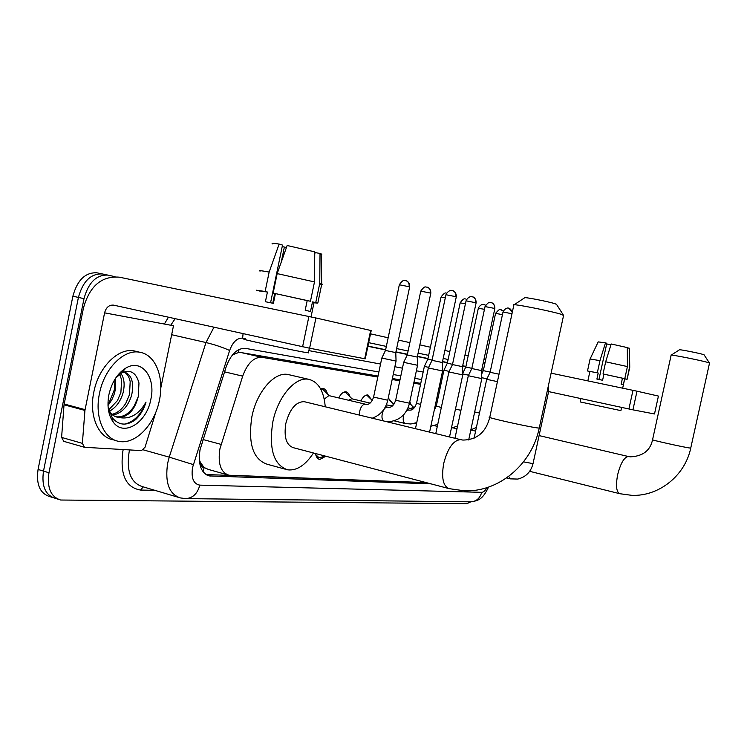<?xml version="1.0" encoding="UTF-8"?>
<svg xmlns="http://www.w3.org/2000/svg" width="747" height="747" viewBox="0 0 747 747"><rect width="100%" height="100%" fill="white"/><g stroke="black" fill="none" stroke-linecap="round" stroke-linejoin="round"><path stroke-width="1.12" d="M409.795 401.821L411.289 405.098M388.272 397.955L391.942 402.493M360.866 400.915C363.005 396.722 365.358 394.752 367.926 394.995L371.567 399.757M338.736 397.955C340.968 393.613 343.452 391.568 346.178 391.83L348.597 393.408L350.082 396.89M320.603 388.879L323.19 388.487C325.262 388.944 326.654 390.737 327.382 393.865M377.814 377.048L261.945 357.318C253.877 356.954 247.453 363.229 242.682 376.152L219.907 448.882C217.704 463.672 220.729 472.459 228.984 475.232L426.154 482.599M199.244 459.368L200.317 462.234C200.635 465.568 201.905 467.379 204.136 467.641L203.007 471.721M204.136 467.641L200.317 462.234M378.019 376.058L241.169 352.575L238.62 352.5L232.448 354.909M440.413 386.759L439.283 386.563M420.757 383.388L413.95 382.221M399.99 379.821L392.371 378.514M204.417 467.65L208.385 469.433L227.349 474.775M440.216 387.674L439.087 387.478M420.561 384.322L413.754 383.164M399.785 380.793L392.166 379.495M404.248 423.288L401.727 422.671M456.847 429.478L454.923 428.33M325.86 456.24L319.753 459.48C317.54 458.985 316.112 456.996 315.458 453.504M343.508 460.88L341.071 460.236M57.846 499.127L55.259 498.314C45.352 495.205 41.43 486.129 43.503 471.096L78.416 297.427C82.87 281.283 90.845 273.458 102.339 273.953L103.077 274.102M52.439 497.427L49.881 496.624C39.946 493.506 36.005 484.448 38.069 469.452L72.87 296.204C77.305 280.097 85.289 272.3 96.821 272.804L102.488 273.981M378.878 371.987L245.548 348.391C237.369 347.943 230.879 354.153 226.098 367.01L200.056 449.657C197.88 464.363 200.98 473.112 209.365 475.914L430.935 483.851M488.538 487.1C482.553 499.743 478.099 500.705 470.806 501.825L466.922 503.674L60.666 500.023C50.787 496.914 46.884 487.828 48.966 472.758L84 298.651C88.463 282.469 96.428 274.625 107.895 275.101L115.085 276.698M370.521 333.834L388.151 337.784M398.422 340.081L409.87 342.64M419.851 344.871L430.384 347.224M444.885 350.474L449.806 351.566M464.998 354.965L468.21 355.684M484 359.223L485.681 359.596M55.259 498.314C45.352 495.205 41.43 486.129 43.503 471.096L78.416 297.427C82.87 281.283 90.845 273.458 102.339 273.953L108.035 275.129M441.206 383.024L440.076 382.819M421.569 379.551L414.772 378.346M400.831 375.872L393.221 374.527M426.36 482.655L205.929 474.532M159.428 400.196C154.834 424.548 135.459 444.876 118.932 441.384C103.861 439.161 94.411 417.041 99.454 393.613C104.16 368.495 124.114 348.718 139.922 352.285C155.628 354.769 164.396 377.394 159.428 400.196M115.486 440.422L113.404 439.834C98.287 437.593 88.79 415.509 93.814 392.138C98.501 367.085 118.484 347.383 134.348 350.959L136.44 351.454M138.26 396.545L138.979 382.987C136.122 372.473 130.323 369.13 121.612 372.958L115.729 377.991M108.913 394.649C111.761 382.287 117.391 373.435 125.795 368.112C141.603 358.243 156.011 377.114 150.866 399.253C146.795 422.746 123.685 437.34 113.114 421.915C108.287 414.93 106.886 405.845 108.913 394.649M111.891 414.352C117.223 413.175 121.845 409.515 125.767 403.371L129.502 394.593L130.193 381.624C129.166 376.749 127.027 373.528 123.787 371.95M112.834 415.117C121.761 413.268 128.036 406.611 131.668 395.154C134.217 382.352 131.668 374.592 124.03 371.866M108.689 409.86L117.456 400.607L120.893 392.371L121.64 379.924L119.669 374.21M109.286 411.289C115.888 407.703 120.472 401.578 123.04 392.922C124.992 384.789 124.282 378.271 120.911 373.369M115.159 378.86L115.505 380.774L115.271 378.692M115.878 416.779C122.844 417.526 128.932 413.969 134.133 406.125L138.186 396.834C134.703 409.935 128.316 416.817 119.034 417.498L116.102 416.863M108.931 410.747C111.107 414.324 114.067 416.518 117.821 417.33M115.505 380.774L115.066 390.812L114.16 394.257L111.863 399.757L108.007 405.518M115.15 378.878L114.319 389.822L107.998 405.406M108.082 406.882L112.162 417.61C118.67 425.473 126.43 426.182 135.45 419.739C140.296 415.295 143.826 409.403 146.029 402.082C138.895 414.529 129.903 419.665 119.034 417.498M124.861 424.119C134.227 421.71 141.286 414.361 146.029 402.082M155.862 412.111L145.049 447.22L141.5 450.618L84.504 447.294L82.375 443.354L84.934 410.439L64.027 404.781L83.44 308.109C89.537 286.176 101.48 275.858 119.268 277.165L315.916 317.97L309.603 348.223L113.609 305.14C109.155 304.757 106.149 307.325 104.589 312.853L84.934 410.439M84.112 447.182L63.756 441.337L61.599 437.415L64.027 404.781M364.713 358.663L365.264 358.831L364.704 358.728L370.652 330.454L315.916 317.97M370.652 330.454L371.203 330.604L365.264 358.831M364.704 358.728L309.603 348.223M104.589 312.853L173.491 325.748L160.782 388.02M270.573 302.768L282.515 245.091L279.135 244.064L269.153 272.057L265.138 291.479L267.417 292.04L259.993 290.975M312.395 302.339L314.076 302.348L312.489 301.9L310.491 311.49L305.187 310.248L307.194 300.602L273.141 293.085L277.174 273.598L287.156 245.502L314.767 251.86L314.487 281.927L310.463 301.256L307.194 300.602M308.436 352.687L303.814 352.145C285.858 348.886 235.034 337.793 245.119 339.353M259.965 291.115L256.249 290.191L265.138 291.479M313.983 302.787L317.802 303.123L315.748 302.563L319.753 283.356L320.024 253.466L315.075 252.57L314.748 254.129M312.489 301.9L315.748 302.563M269.153 272.057C260.992 270.582 257.976 270.274 260.096 271.133M319.567 284.233C322.489 284.644 323.227 284.57 321.78 284.009L319.753 283.356M279.135 244.064C273.215 243.139 271.021 243.083 272.562 243.905M320.015 254.512C321.91 254.652 322.293 254.456 321.163 253.924L320.024 253.466M281.255 262.113L284.374 247.033L282.198 246.641M284.374 247.033L286.418 247.565M267.417 292.04L265.409 301.723L273.393 303.357L275.4 293.646M310.463 301.256L273.141 293.085M314.487 281.927L277.174 273.598M272.739 303.217L274.756 293.487M514.113 304.767L524.478 297.913C521.565 296.298 549.316 301.657 555.591 303.936L556.711 304.664M563.537 315.617L562.015 314.571C552.304 311.21 508.754 302.703 513.609 305.093M305.009 401.867L304.15 401.662C295.868 401.727 289.771 408.982 285.84 423.428C283.748 437.107 286.278 445.203 293.422 447.714L448.303 488.417M313.46 452.981C305.411 465.232 296.82 470.853 287.698 469.835C273.701 465.026 268.724 449.124 272.786 422.13C277.744 396.732 295.438 376.273 308.772 379.336C318.371 381.82 323.862 390.97 325.244 406.779M285.279 469.181L267.249 464.26C253.018 459.396 247.892 443.578 251.86 416.807C256.753 391.624 274.597 371.408 288.137 374.527L289.612 374.873M671.226 355.114L679.378 349.848C677.697 348.924 700.163 353.34 703.683 354.648L704.16 354.946M709.491 363.191L708.838 362.762C703.403 360.848 668.229 353.854 671.03 355.236M315.692 454.624L318.838 457.584L321.089 457.276M452.243 290.536L453.084 290.779C455.287 291.918 456.193 293.879 455.782 296.662L445.959 294.729L432.037 360.334L428.348 367.944L442.588 370.97L429.59 432.102M432.037 360.334L442.327 362.519L442.588 370.998M472.169 296.736L472.991 296.979C475.157 298.09 476.044 299.995 475.643 302.703L466.063 300.817L452.486 364.545L448.9 371.941L462.757 374.91L449.526 436.939M452.411 364.536L462.496 366.674L462.748 374.91M491.003 302.591L491.806 302.834C493.926 303.917 494.794 305.775 494.411 308.399L485.055 306.559L471.815 368.532L468.313 375.722L481.806 378.598M471.815 368.532L481.563 370.605L481.806 378.617L468.686 439.974M511.984 313.749L503.02 311.994L490.107 372.295L486.699 379.299L497.427 381.642M490.107 372.295L499.024 374.2M547.187 391.307L548.606 391.587L533.059 463.532M405.602 280.583L406.359 280.807C408.572 281.918 409.468 283.888 409.067 286.699L399.328 284.784L385.489 350.436L381.81 358.065L396.05 361.081M385.48 350.436L395.779 352.621L396.05 361.109L387.814 400.112M324.413 390.914L322.9 389.42L320.631 388.935M328.867 395.611L324.226 399.159M426.854 287.072L427.601 287.287C429.768 288.379 430.655 290.284 430.263 293.02L420.757 291.153L407.264 354.937L403.688 362.342L417.536 365.283M407.264 354.937L417.274 357.066L430.786 293.291M347.187 394.042L345.824 392.707L343.592 392.278M351.744 398.758L348.532 400.289M445.305 297.82L441.01 297.166L427.844 359.186L424.361 366.385L428.629 367.365M427.779 359.176L432.083 360.101M368.747 397.021L367.505 395.817L365.516 395.415M465.437 303.73L460.171 302.852L447.322 363.21L443.923 370.213L449.162 371.399M447.304 363.201L452.533 364.331M389.196 399.86L393.865 404.342M393.716 404.519L391.101 405.92M462.72 373.92L468.565 375.209M484.458 309.333L478.332 308.25L465.792 367.02L471.861 368.327M413.343 407.236L410.738 408.525M481.778 377.693L486.932 378.813M502.46 314.636L495.569 313.376L483.318 370.633L490.153 372.109M455.016 428.348L455.857 428.554M483.113 363.369L485.046 362.538M551.109 373.164L637.004 391.195L632.924 409.842L548.606 391.596M658.424 396.078L654.503 413.959L658.424 396.078L637.004 391.195M654.503 413.959L632.924 409.842M598.935 379.495L606.816 343.275L605.481 342.864L599.962 360.642L597.32 372.79L598.216 373.005L587.497 370.97L597.32 372.79M624.707 378.822L623.241 384.742L621.14 384.247L622.456 378.206L603.034 373.967L605.677 361.791L611.195 343.975L627.312 347.588L627.424 366.572L624.781 378.682L622.456 378.206M620.906 410.635L580.158 401.923L580.877 398.59M624.679 378.916L627.125 379.271L629.506 367.132L629.394 348.233L627.312 347.822M624.557 378.72L626.873 379.196M599.962 360.642L590.083 358.999L587.515 370.914M605.481 342.864L598.179 341.883L590.13 358.905M606.676 343.937L610.915 344.899M598.216 373.005L596.9 379.074L602.596 380.26L603.921 374.182M624.781 378.682L603.034 373.967M627.424 366.572L605.677 361.791M203.025 439.525L221.084 444.39M238.965 349.493L238.62 352.5M224.567 371.838L242.682 376.152M241.169 352.575L261.945 357.318M38.069 469.452L48.966 472.758M72.87 296.204L84 298.651M206.433 474.84L210.71 476.054M245.259 338.68L242.635 338.186C237.144 337.831 232.812 341.939 229.637 350.492L192.53 467.585C191.064 478.089 193.482 483.944 199.794 485.13L481.694 492.32C483.468 492.264 485.223 490.695 486.96 487.623M199.794 485.13C197.544 493.59 192.885 498.09 185.798 498.623L180.419 497.932C169.074 494.225 164.826 482.637 167.664 463.168L169.242 457.145L143.377 449.881M154.89 490.34L140.604 490.06L143.209 486.867M140.604 490.06C125.748 487.548 119.837 474.569 122.881 451.104L123.218 449.563M129.605 449.927L129.082 452.215C126.355 471.376 130.809 482.851 142.434 486.633L177.786 497.147M164.359 324.039L168.43 317.214M368.673 342.658L386.339 346.403M396.629 348.578L408.095 351.006M418.105 353.135L428.657 355.367M443.195 358.448L448.116 359.494M193.314 464.587L169.242 457.145L205.985 342.537L171.661 334.721M229.637 350.492C222.923 347.411 215.033 344.759 205.985 342.537L213.941 327.242M175.134 318.698L170.755 325.234M483.412 370.176L481.731 369.812M465.913 366.432L462.701 365.741M367.907 346.291L385.592 349.951L367.897 346.3M395.891 352.089L407.367 354.461M417.386 356.543L427.947 358.728L417.377 356.552M442.495 361.744L447.425 362.762L442.485 361.753M462.664 365.918L465.885 366.581L462.654 365.927M481.722 369.868L483.402 370.213L481.722 369.877M447.462 362.556L442.532 361.529L447.462 362.556M427.994 358.513L417.424 356.328L427.994 358.513M407.414 354.246L395.938 351.865L407.414 354.246M385.639 349.727L367.954 346.066L385.639 349.727M442.756 375.732L441.626 375.517M423.157 372.053L416.378 370.783M402.456 368.168L394.864 366.74M380.55 364.06L308.875 350.614M242.635 338.186L243.074 333.657M185.798 498.623L470.806 501.825C476.39 501.452 480.022 498.286 481.694 492.32M64.139 403.987L85.046 409.636M302.591 346.767L308.903 316.467M61.599 437.415L82.375 443.354M304.15 401.662L460.404 439.609C453.242 440.403 447.677 448.349 443.699 463.448C441.262 477.977 443.111 486.381 449.264 488.669L464.307 490.798C498.352 492.376 531.845 464.718 539.241 428.087L539.306 427.779M513.815 305.206L489.808 417.143C482.786 416.649 527.046 426.668 537.532 427.928L539.241 428.087L563.63 315.187M539.091 435.594L628.302 456.492C624.128 457.22 620.58 463.289 617.657 474.7C615.621 485.783 616.35 492.124 619.861 493.72L631.775 495.336C658.751 496.55 685.046 475.755 690.732 448.116L690.76 447.995M671.114 355.283L652.57 439.694C648.48 439.395 684.14 447.36 690.004 448.041L690.732 448.116L709.529 363.033M455.782 296.662L456.277 296.923M508.828 308.137L512.283 312.367M508.754 476.39L510.154 478.855L517.792 479.07C525.804 477.081 530.884 471.936 533.041 463.635L523.544 461.851M365.311 404.276L364.807 404.202C362.538 404.547 360.866 406.798 359.793 410.934L359.596 415.117M381.81 358.084L373.584 397.115L387.786 400.215C385.611 409.197 380.428 415.192 372.258 418.189M409.067 286.699L409.636 286.988M387.497 407.227L387.021 407.152C384.873 407.507 383.286 409.692 382.24 413.717C381.596 417.48 382.1 419.898 383.753 420.981M403.688 362.37L395.667 400.28L409.505 403.212M430.263 293.02L430.795 293.207C431.047 288.062 426.948 286.867 427.601 287.287L425.641 286.96C424.707 286.512 423.082 287.884 420.776 291.069M404.043 414.314L403.455 416.34C402.792 420.412 403.399 422.802 405.266 423.53L410.831 423.997L416.751 422.625M424.361 366.403L416.537 403.277L420.608 404.426M408.609 410.066L406.854 410.318M465.96 299.005L464.839 298.893C463.943 298.464 462.393 299.771 460.18 302.787M443.923 370.232L436.295 406.116L441.337 407.47M483.972 304.496L485.541 305.187M455.474 409.039L460.927 410.336M501.078 309.716L503.319 311.051M474.681 411.952L479.471 413.044M628.899 409.001L632.989 390.326M319.753 459.48L319.165 459.321M342.5 460.843L341.967 460.703M96.821 272.804L107.895 275.101M207.657 475.428L209.365 475.914M407.367 354.48L395.882 352.098M121.612 372.958L125.795 368.112M112.162 417.61L113.114 421.915M139.922 352.285L134.348 350.959M314.076 302.348L311.041 316.915M309.379 348.177L308.39 352.929M321.78 284.009L317.802 303.123M321.163 253.924L321.705 283.981M489.743 417.461C485.867 432.354 476.894 439.88 462.851 440.067L460.703 439.656M556.459 304.262L563.35 315.066M308.772 379.336L288.137 374.527M652.551 439.815C650.245 450.6 642.822 456.277 630.281 456.847L628.442 456.51M704.057 354.788L709.417 362.977M529.66 471.32L619.506 493.627M445.978 294.645C448.387 289.845 452.122 290.266 451.44 290.424L453.084 290.779C452.411 290.359 456.538 291.582 456.286 296.839L442.327 362.519M318.325 457.453L316.616 456.996M325.15 456.053L320.089 457.584M415.463 428.675L428.348 367.972M466.081 300.733C468.416 296.073 472.057 296.475 471.394 296.624L472.991 296.979C472.3 296.559 476.334 297.708 476.11 302.862L462.496 366.684M435.772 433.605L448.9 371.969M485.064 306.485C487.324 303.394 488.902 302.059 489.817 302.488L491.806 302.834C491.134 302.423 495.065 303.543 494.841 308.558L481.563 370.605M454.97 438.256L468.313 375.741M503.039 311.938C505.243 307.521 508.735 307.895 508.119 308.044L509.613 308.371L512.461 311.527M474.065 438.302L486.699 379.317M506.587 477.949L509.996 478.818M548.419 385.583L548.606 391.587M399.346 284.691C401.718 281.423 403.38 280.013 404.342 280.47L406.359 280.807C405.724 280.377 409.916 281.656 409.655 286.904L395.77 352.631M366.6 404.379C369.448 404.557 371.763 402.166 373.565 397.208M321.705 388.963L320.865 388.767M329.222 395.695L322.9 389.42M328.643 395.555L366.189 404.379M388.823 407.33C391.624 407.488 393.902 405.173 395.649 400.373M417.265 357.066L417.536 365.311L409.487 403.305C406.601 414.081 400.028 420.178 389.785 421.597L385.172 421.327M344.712 392.287L343.965 392.11M352.061 398.833L345.824 392.707M351.538 398.711L369.998 403.081M385.471 406.742L388.403 407.33M441.019 297.091C445.847 290.322 446.781 294.047 446.557 293.132M394.089 420.832L405.07 423.484M409.832 410.122C412.549 410.308 414.781 408.049 416.518 403.361M366.488 395.434L365.815 395.275M372.295 400.467L367.505 395.817M386.367 404.799L392.054 406.144M407.18 409.711L409.403 410.131M414.781 423.306L416.518 423.726M434.212 410.383L436.276 406.191M408.039 407.89L412.904 409.029M437.742 424.371L430.832 426.257M478.341 308.194C480.517 303.87 483.925 304.262 483.29 304.402L485.559 305.149M434.371 425.641L437.322 426.35M465.783 367.02L462.701 373.369M413.605 407.302L409.468 403.371M413.194 407.199L414.538 407.517M457.594 425.949L451.384 428.199M495.578 313.32C498.557 309.912 500.173 308.679 500.406 309.622L503.357 310.957M452.953 427.854L456.987 428.815M483.309 370.643L481.666 374.014M476.409 427.368L470.843 429.898M470.815 430.011L475.596 431.15M624.716 378.766L622.662 388.16M621.607 407.423L620.888 410.691M629.758 367.225L627.125 379.271M629.46 348.261L629.74 367.216M589.897 371.474L587.852 380.867"/></g></svg>
